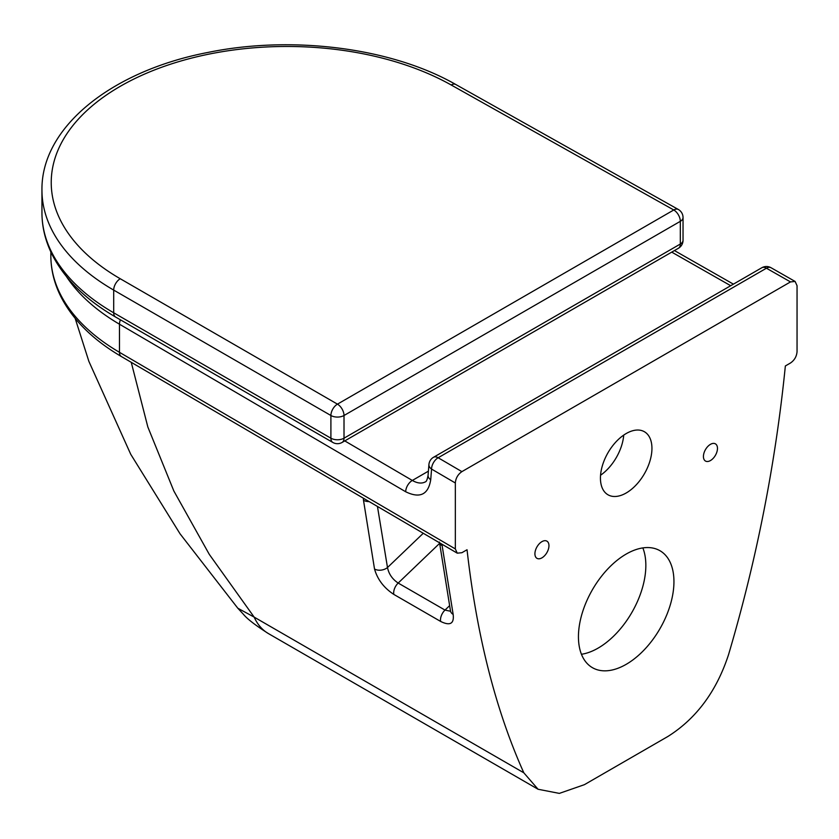 <?xml version="1.0" encoding="UTF-8"?>
<svg xmlns="http://www.w3.org/2000/svg" width="839" height="839" viewBox="0 0 839 839"><rect width="100%" height="100%" fill="white"/><g stroke="black" fill="none" stroke-linecap="round" stroke-linejoin="round"><path stroke-width="1.26" d="M626.198 492.986A36.413 21.017 -60 0 1 607.992 494.79A36.413 21.017 -60 0 1 602.402 465.614A36.413 21.017 -60 0 1 626.198 433.532A36.413 21.017 -60 0 1 644.394 431.728A36.413 21.017 -60 0 1 651.515 443.244A36.413 21.017 -60 0 1 626.198 492.986M626.198 664.331A67.529 38.982 -60 0 1 592.428 667.676A67.529 38.982 -60 0 1 582.077 613.571A67.529 38.982 -60 0 1 626.198 554.065A67.529 38.982 -60 0 1 659.957 550.72A67.529 38.982 -60 0 1 670.309 604.835A67.529 38.982 -60 0 1 626.198 664.331M581.448 654.273A67.529 38.982 120 0 0 598.102 648.117A67.529 38.982 120 0 0 642.852 547.919M541.931 557.851A9.932 5.737 -60 0 1 536.97 558.344A9.932 5.737 -60 0 1 535.45 550.384A9.932 5.737 -60 0 1 541.931 541.637A9.932 5.737 -60 0 1 546.902 541.145A9.932 5.737 -60 0 1 548.423 549.105A9.932 5.737 -60 0 1 541.931 557.851M710.455 460.559A9.932 5.737 -60 0 1 705.484 461.051A9.932 5.737 -60 0 1 703.963 453.091A9.932 5.737 -60 0 1 710.455 444.345A9.932 5.737 -60 0 1 715.415 443.852A9.932 5.737 -60 0 1 716.936 451.812A9.932 5.737 -60 0 1 710.455 460.559M523.819 772.803C495.744 710.287 476.814 635.941 467.04 549.744L461.89 552.712L457.245 553.163L455.336 548.926L455.336 482.991C455.734 478.167 457.916 474.392 461.89 471.633L438.157 457.748L766.437 268.218L790.495 281.914L795.11 281.453L797.05 285.7L797.05 351.646C796.651 356.46 794.47 360.246 790.495 362.993L785.356 365.961C775.572 463.453 756.642 559.665 728.567 654.588C716.59 691.21 696.391 718.488 667.97 736.432L584.416 784.664L559.34 793.39L538.072 789.258L523.819 772.803L254.154 617.105A92.678 53.507 120 0 0 268.407 633.571A92.678 53.507 120 0 0 268.49 633.613M369.129 501.586A9.271 6.009 172.9 0 1 363.497 500.264L374.519 568.999A9.271 6.324 -11.3 0 0 387.492 567.542L377.456 506.462M374.519 568.999C377.487 579.434 383.926 587.908 393.837 594.421A9.271 5.349 -60 0 1 398.179 583.053C392.379 579.204 388.814 574.033 387.492 567.542L423.265 533.279M363.35 498.198L363.497 500.264M393.837 594.421L440.653 621.447C450.092 626.083 454.266 623.734 453.154 614.4A9.271 6.324 168.7 0 1 450.491 610.981L450.795 611.935M450.543 611.264L444.995 610.079L398.179 583.053L439.605 543.378M453.154 614.4L442.143 545.665A9.271 6.009 172.9 0 1 439.626 542.854M442.143 545.665L441.901 544.186M455.336 548.926L119.474 352.317A238.318 137.586 180 0 1 50.843 255.696C50.885 269.938 54.315 283.771 61.142 297.174C73.161 320.257 93.244 340.047 121.393 356.554A9.271 5.391 -59.7 0 1 119.474 352.317L119.474 324.211L405.709 491.769C419.92 498.67 428.257 494.664 430.722 479.772A9.271 5.8 -175.5 0 1 428.079 475.283C427.292 479.478 426.411 481.659 425.425 481.838L425.425 481.838C421.765 483.809 417.403 483.348 412.316 480.453L344.766 440.905M790.495 281.914L461.89 471.633M131.251 362.322L147.842 426.988L173.851 491.004L209.289 554.369L254.154 617.105L237.804 608.212L180.06 533.824L130.737 454.287L88.871 361.357L75.174 318.401M600.567 475.22A36.413 21.017 120 0 0 623.734 435.084M455.734 84.477C391.572 47.771 292.276 35.081 208.02 52.427C112.227 70.78 41.09 126.825 41.95 190.096A244.936 141.413 0 0 0 113.695 290.095L330.902 415.504L330.902 438.199L113.695 312.79A9.271 5.349 120 0 0 115.614 317.037L332.821 442.447A9.271 5.349 -60 0 1 330.902 438.199A9.271 5.349 180 0 0 344.011 438.199L680.324 244.034L680.324 221.328A9.271 5.349 0 0 0 680.366 221.307A9.271 5.349 0 0 0 683.04 217.542L683.04 240.248A9.271 5.349 180 0 1 680.366 244.002A9.271 5.349 180 0 1 680.324 244.034A9.271 5.349 -120 0 1 678.405 248.271L342.092 442.447A9.271 5.349 60 0 0 344.011 438.199L344.011 415.504L680.324 221.328A9.271 5.349 -120 0 0 673.769 209.981A9.271 5.275 -60.7 0 1 678.311 209.467L455.734 84.477A9.271 5.275 119.3 0 0 451.204 84.991L673.769 209.981L337.456 404.146L120.239 278.737A235.665 136.065 180 0 1 119.096 86.994A235.665 136.065 180 0 1 451.204 84.991M440.653 621.447A9.271 5.349 -60 0 1 444.995 610.079L449.473 605.8M428.404 471.161L412.316 480.453A9.271 5.391 -59.7 0 0 405.709 491.769M671.735 252.13L730.706 285.711M795.11 281.453L771.02 267.725A9.271 5.317 119.7 0 0 766.437 268.218A9.271 5.349 -120 0 0 761.802 267.756L433.522 457.286A9.271 5.349 60 0 1 438.157 457.748A9.271 5.391 120.3 0 0 431.561 469.064L455.336 482.991M433.522 457.286A9.271 9.271 0 0 0 428.918 464.586A9.271 5.8 4.5 0 0 431.561 469.064L430.722 479.772M428.079 475.283L428.918 464.586M66.47 276.597A238.318 137.586 0 0 0 119.474 324.211A9.271 5.391 -59.7 0 1 120.407 319.806M115.614 317.037C85.84 299.817 64.718 279.083 52.238 254.815C45.421 241.223 41.992 227.212 41.95 212.802A244.936 141.413 180 0 0 113.695 312.79L113.695 290.095A9.271 5.349 -60 0 1 120.239 278.737M330.902 415.504A9.271 5.349 -60 0 1 337.456 404.146A9.271 5.349 60 0 1 344.011 415.504A9.271 5.349 0 0 1 330.902 415.504M450.491 610.981L439.437 542.046M121.393 356.554L457.245 553.163M771.02 267.725A9.271 9.271 0 0 0 761.802 267.756M674.43 250.567L733.412 284.148M50.843 255.696L50.843 251.92M538.072 789.258L268.407 633.571C255.675 625.464 247.369 619.067 243.499 614.389L237.804 608.212M678.405 248.271A9.271 9.271 0 0 0 678.457 248.25A9.271 9.271 0 0 0 683.04 240.248M391.456 413.942L385.437 417.423M683.04 217.542A9.271 9.271 0 0 0 678.311 209.467M332.821 442.447A9.271 9.271 0 0 0 342.092 442.447M41.95 212.802L41.95 190.096"/></g></svg>
